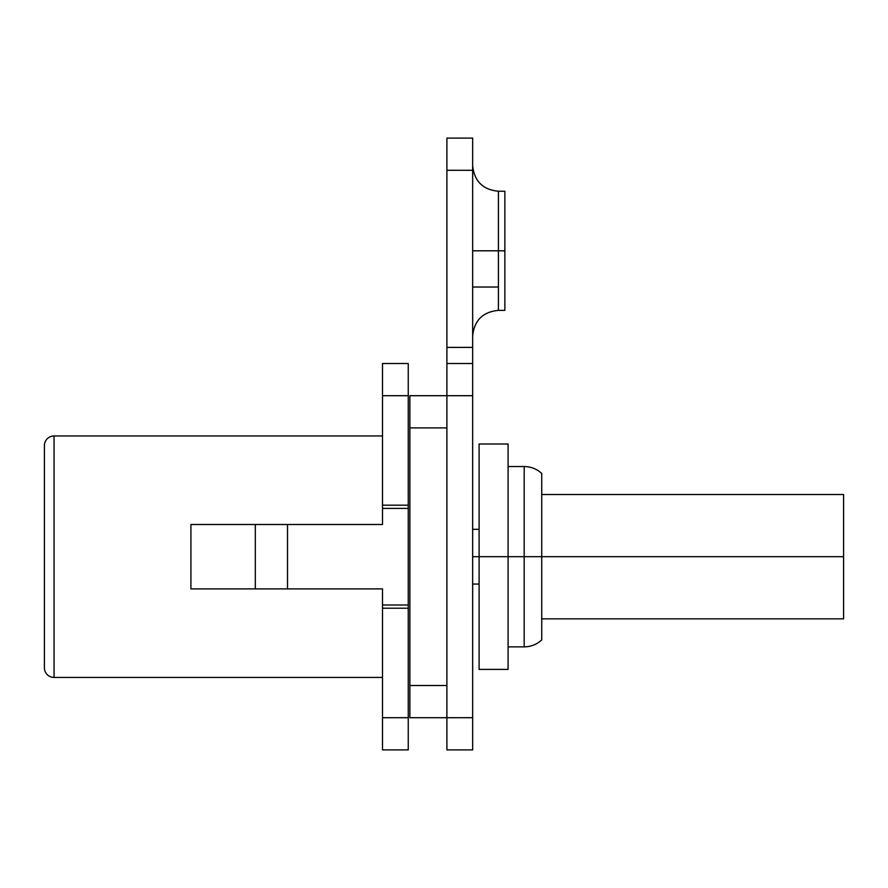 <?xml version="1.0" encoding="UTF-8"?>
<svg xmlns="http://www.w3.org/2000/svg" width="888" height="888" viewBox="0 0 888 888"><rect width="100%" height="100%" fill="white"/><g stroke="black" fill="none" stroke-linecap="round" stroke-linejoin="round"><path stroke-width="1.33" d="M44.4 667.787A9.657 9.657 0 0 0 54.057 677.444A9.657 9.657 0 0 1 44.4 667.787L44.4 445.61A9.657 9.657 0 0 1 54.057 435.953A9.657 9.657 0 0 0 44.4 445.61L44.4 667.787M54.057 435.953L54.057 677.444L54.057 435.953L382.495 435.953L54.057 435.953M382.495 677.444L54.057 677.444L382.495 677.444M190.909 524.497L190.909 588.899L255.311 588.899L190.909 588.899L190.909 524.497L382.495 524.497L255.311 524.497L255.311 588.899L287.512 588.899L255.311 588.899L255.311 524.497L190.909 524.497M382.495 604.994L382.495 588.899L287.512 588.899L382.495 588.899L382.495 749.905L382.495 717.704L408.258 717.704L408.258 749.905L382.495 749.905L408.258 749.905L408.258 608.225L408.258 717.704L382.495 717.704L382.495 604.994L408.258 604.994L408.258 508.402L408.258 608.225L382.495 608.225L408.258 608.225L408.258 604.994M382.495 508.402L382.495 524.497L382.495 505.183L382.495 508.402L408.258 508.402L408.258 395.704L408.258 508.402M287.512 588.899L287.512 524.497L287.512 588.899M408.258 363.503L408.258 395.704L382.495 395.704L382.495 505.183L408.258 505.183L382.495 505.183L382.495 363.503L382.495 395.704L408.258 395.704L408.258 363.503L382.495 363.503L408.258 363.503M409.868 717.704L409.868 685.503L446.897 685.503L409.868 685.503L409.868 395.704L446.897 395.704L446.897 363.503L472.66 363.503L472.66 138.095L472.66 170.296L446.897 170.296L446.897 347.397L472.66 347.397L472.66 170.296L446.897 170.296L446.897 138.095L472.66 138.095L446.897 138.095L446.897 363.503L472.66 363.503L472.66 347.397L446.897 347.397L446.897 717.704L409.868 717.704L472.66 717.704L472.66 363.503L472.66 395.704L409.868 395.704M446.897 427.905L409.868 427.905L446.897 427.905M472.66 749.905L472.66 395.704L446.897 395.704L446.897 717.704L472.66 717.704L472.66 749.905L446.897 749.905L446.897 717.704L446.897 749.905L472.66 749.905M498.423 287.024L472.66 287.024M504.861 214.574L504.861 250.805L498.423 250.805L498.423 191.231L504.861 191.231L504.861 310.367L498.423 310.367L498.423 191.231C482.861 189.732 474.281 181.219 472.66 165.668L472.66 165.468M472.66 250.805L498.423 250.805L472.66 250.805M472.66 336.13L472.66 335.93C474.281 320.39 482.861 311.866 498.423 310.367L498.423 250.805L504.861 250.805M508.08 556.698L524.175 556.698L524.175 466.544C530.902 466.622 536.763 468.931 541.736 473.448L541.736 556.698L524.175 556.698L524.175 466.544L508.08 466.544L508.08 455.899L508.08 669.397L479.098 669.397L479.098 556.698L508.08 556.698L479.098 556.698L479.098 444L508.08 444L508.08 556.698L541.736 556.698L541.736 639.948C536.763 644.466 530.902 646.775 524.175 646.864L524.175 556.698L524.175 646.864L508.08 646.864M541.736 473.448L541.736 639.948M472.66 556.698L479.098 556.698L472.66 556.698M843.6 504.351L843.6 556.698L541.736 556.698L843.6 556.698L843.6 618.858L541.736 618.858M541.736 494.538L843.6 494.538L843.6 556.698M479.098 584.071L472.66 584.071M479.098 529.326L472.66 529.326"/></g></svg>
